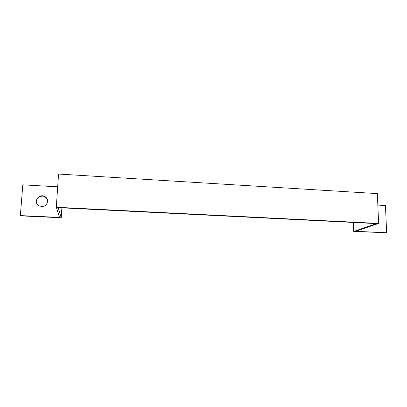 <?xml version="1.0" encoding="UTF-8"?>
<svg xmlns="http://www.w3.org/2000/svg" width="407" height="407" viewBox="0 0 407 407"><rect width="100%" height="100%" fill="white"/><g stroke="black" fill="none" stroke-linecap="round" stroke-linejoin="round"><path stroke-width="0.61" d="M353.424 222.451L353.719 231.446L386.65 232.753L355.626 231.298L378.602 223.433L377.37 193.61L58.557 174.043L56.293 207.249L378.602 223.433M61.874 207.84L61.213 217.76L58.16 207.656L376.485 223.611L353.719 231.446M386.65 232.753L385.454 205.53L377.844 205.097M56.293 207.249L59.524 217.419L20.35 215.583L20.538 215.858L61.213 217.76M20.35 215.583L22.817 184.834L57.687 186.823M47.67 201.485C46.352 206.039 43.381 207.428 38.767 205.652C32.448 201.923 39.662 192.516 45.431 196.886C46.998 198.056 47.746 199.588 47.67 201.485M47.426 199.532L45.548 197.202C41.311 193.91 34.529 198.855 36.864 203.581M45.431 196.886L45.548 197.202"/></g></svg>
